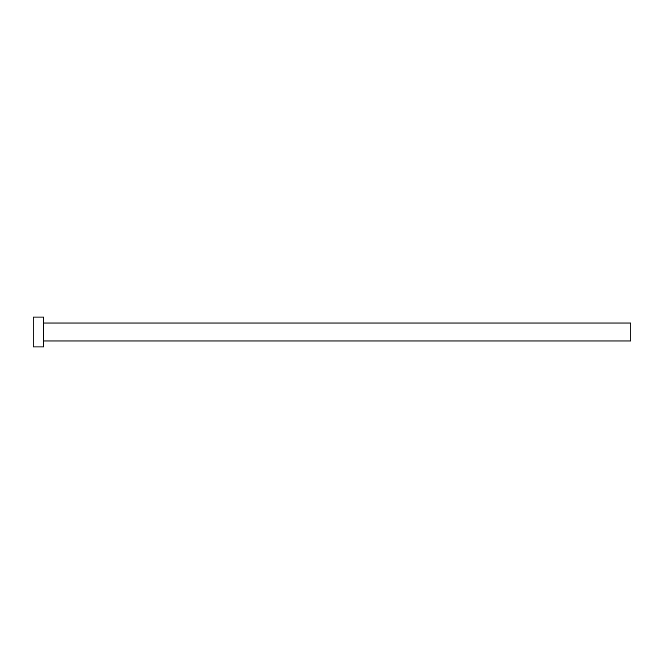 <?xml version="1.0" encoding="UTF-8"?>
<svg xmlns="http://www.w3.org/2000/svg" width="664" height="664" viewBox="0 0 664 664"><rect width="100%" height="100%" fill="white"/><g stroke="black" fill="none" stroke-linecap="round" stroke-linejoin="round"><path stroke-width="1" d="M43.658 323.036L630.8 323.036L630.8 340.964L43.658 340.964M43.658 332L43.658 346.94L33.2 346.94L33.2 317.06L43.658 317.06L43.658 332"/></g></svg>
